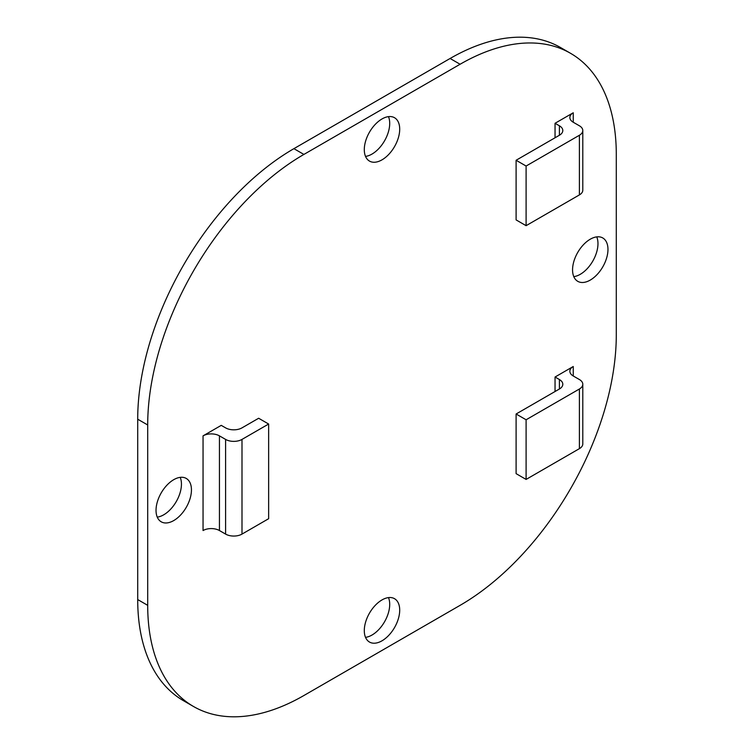 <?xml version="1.0" encoding="UTF-8"?>
<svg xmlns="http://www.w3.org/2000/svg" width="754" height="754" viewBox="0 0 754 754"><rect width="100%" height="100%" fill="white"/><g stroke="black" fill="none" stroke-linecap="round" stroke-linejoin="round"><path stroke-width="1.13" d="M157.256 517.121A25.033 14.458 120 0 0 163.741 514.793A25.033 14.458 120 0 0 180.215 477.367M173.731 520.571A25.033 14.458 120 0 0 190.093 498.507A25.033 14.458 120 0 0 186.257 478.441A25.033 14.458 120 0 0 173.731 479.685A25.033 14.458 120 0 0 157.379 501.749A25.033 14.458 120 0 0 161.215 521.806A25.033 14.458 120 0 0 173.731 520.571M365.52 156.398A25.033 14.458 120 0 0 372.005 154.07A25.033 14.458 120 0 0 388.48 116.644M381.995 159.848A25.033 14.458 120 0 0 398.357 137.784A25.033 14.458 120 0 0 394.512 117.718A25.033 14.458 120 0 0 381.995 118.962A25.033 14.458 120 0 0 365.643 141.026A25.033 14.458 120 0 0 369.479 161.083A25.033 14.458 120 0 0 381.995 159.848M573.785 276.633A25.033 14.458 120 0 0 580.269 274.315A25.033 14.458 120 0 0 596.744 236.879M590.259 280.083A25.033 14.458 120 0 0 606.621 258.028A25.033 14.458 120 0 0 602.776 237.962A25.033 14.458 120 0 0 590.259 239.207A25.033 14.458 120 0 0 573.907 261.27A25.033 14.458 120 0 0 577.743 281.327A25.033 14.458 120 0 0 590.259 280.083M365.52 637.356A25.033 14.458 120 0 0 372.005 635.038A25.033 14.458 120 0 0 388.48 597.602M381.995 640.806A25.033 14.458 120 0 0 398.357 618.751A25.033 14.458 120 0 0 394.512 598.685A25.033 14.458 120 0 0 381.995 599.93A25.033 14.458 120 0 0 365.643 621.993A25.033 14.458 120 0 0 369.479 642.05A25.033 14.458 120 0 0 381.995 640.806M555.048 391.514L555.048 377.019L559.402 379.535A11.593 6.692 180 0 1 562.804 384.267A11.593 6.692 180 0 1 559.402 388.998L516.104 414.003L516.104 473.644L526.104 479.421L579.402 448.649L579.402 388.998L526.104 419.771L516.104 414.003M579.402 388.998A11.593 6.692 0 0 0 582.795 384.267A11.593 6.692 0 0 0 579.402 379.535L573.247 375.982A11.593 6.692 180 0 1 569.854 371.251A11.593 6.692 180 0 1 573.247 366.51L555.048 377.019M555.048 137.775L555.048 123.279L573.247 112.78L573.247 122.242A11.593 6.692 180 0 1 569.854 117.511A11.593 6.692 180 0 1 573.247 112.78M241.996 534.096A11.593 6.692 180 0 1 225.597 534.096L225.597 439.412A11.593 6.692 0 0 0 241.996 439.412L241.996 534.096L268.641 518.705L268.641 424.031L258.65 418.253L241.996 427.867A11.593 6.692 180 0 1 225.597 427.867L221.242 425.36L203.052 435.859A11.593 6.692 180 0 1 219.442 435.859L219.442 530.543A11.593 6.692 0 0 0 203.052 530.543L203.052 435.859M147.699 605.339A220.894 127.539 120 0 0 193.448 706.46A220.894 127.539 120 0 0 303.9 695.518L460.1 605.339A220.894 127.539 120 0 0 616.291 334.795L616.291 154.438A220.894 127.539 120 0 0 570.542 53.308A220.894 127.539 120 0 0 460.1 64.25L303.9 154.429A220.894 127.539 120 0 0 147.699 424.973L147.699 605.339L137.709 599.562A220.894 127.539 120 0 0 183.458 700.692L193.448 706.46M570.542 53.308L560.552 47.54A220.894 127.539 120 0 0 450.1 58.482L293.9 148.661A220.894 127.539 120 0 0 137.709 419.205L137.709 599.562M225.597 439.412L219.442 435.859M225.597 534.096L219.442 530.543M268.641 424.031L241.996 439.412M526.104 419.771L526.104 479.421M582.795 384.267L582.795 443.918A11.593 6.692 180 0 1 579.402 448.649M582.795 130.527L582.795 190.178A11.593 6.692 180 0 1 579.402 194.909L579.402 135.258A11.593 6.692 0 0 0 582.795 130.527A11.593 6.692 0 0 0 579.402 125.795L573.247 122.242M559.402 125.795A11.593 6.692 180 0 1 562.804 130.527A11.593 6.692 180 0 1 559.402 135.258L559.402 125.795L555.048 123.279M579.402 135.258L526.104 166.031L516.104 160.263L559.402 135.258M516.104 160.263L516.104 219.904L526.104 225.682L579.402 194.909M526.104 166.031L526.104 225.682M573.247 366.51L573.247 375.982M460.1 64.25L450.1 58.482M303.9 154.429L293.9 148.661M147.699 424.973L137.709 419.205M559.402 388.998L559.402 379.535"/></g></svg>
